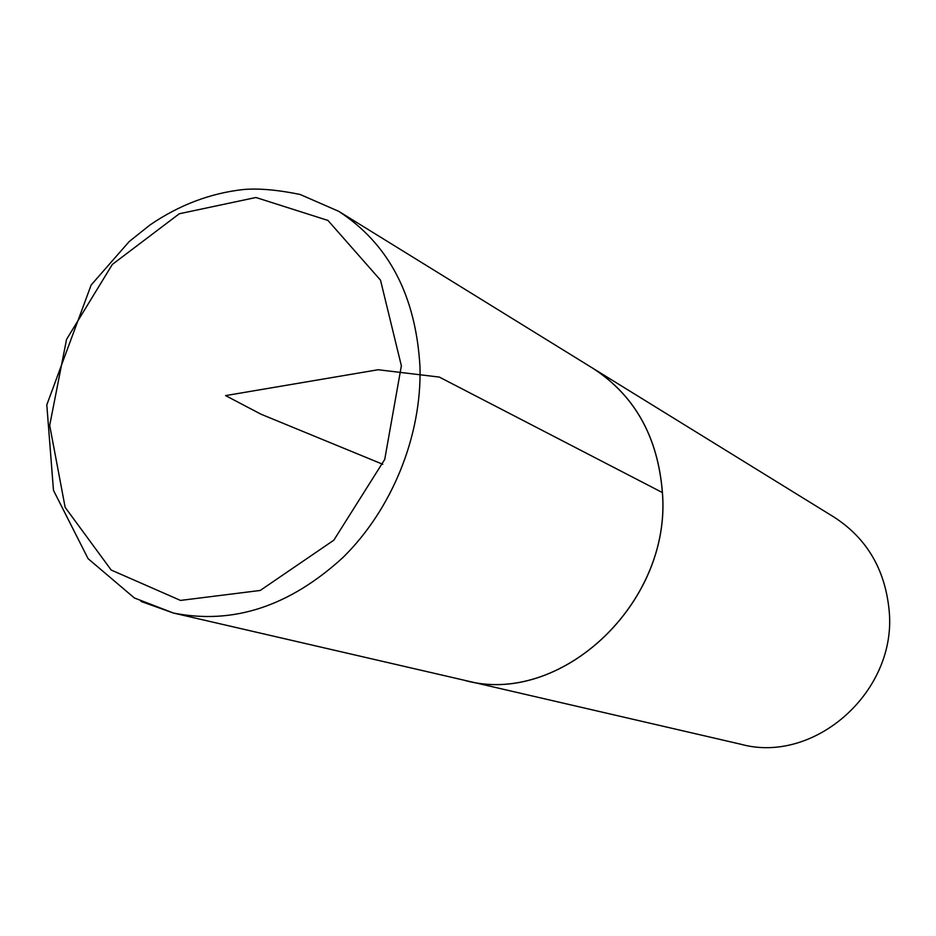 <?xml version="1.0" encoding="UTF-8"?>
<svg xmlns="http://www.w3.org/2000/svg" width="936" height="936" viewBox="0 0 936 936"><rect width="100%" height="100%" fill="white"/><g stroke="black" fill="none" stroke-linecap="round" stroke-linejoin="round"><path stroke-width="1.4" d="M461.272 679.548L740.914 744.26C814.683 764.583 897.671 691.119 889.083 609.874C884.953 569.182 866.677 538.317 834.268 517.269L590.008 366.514M464.607 680.367C559.517 707.171 671.72 604.024 662.431 492.558C657.961 436.901 634.795 395.472 592.944 368.281M140.938 601.415L173.452 613.045L464.619 680.32C559.517 707.113 671.674 603.989 662.384 492.558C657.914 436.925 634.76 395.507 592.933 368.328L338.668 211.302L300.105 194.466C277.84 189.903 259.108 188.241 243.898 189.47C210.495 193.108 179.162 204.972 149.877 225.061L129.191 241.558L91.155 285L46.8 404.843L53.469 490.324L88.089 558.675L134.363 597.964L173.452 613.045C233.076 624.909 289.622 606.352 343.114 557.353C392.172 509.079 421.82 435.708 419.995 367.076C415.947 295.846 388.826 243.922 338.668 211.302M382.789 464.291L260.933 414.18L225.564 395.6L378.109 369.743L439.312 377.079L662.384 492.558M401.368 365.8L380.507 280.156L327.951 220.44L255.926 197.496L179.302 213.759L112.343 264.42L66.538 339.417L49.69 425.412L65.146 507.347L111.197 570.047L180.508 600.421L260.231 590.452L333.813 540.212L384.731 459.424L401.368 365.8"/></g></svg>

